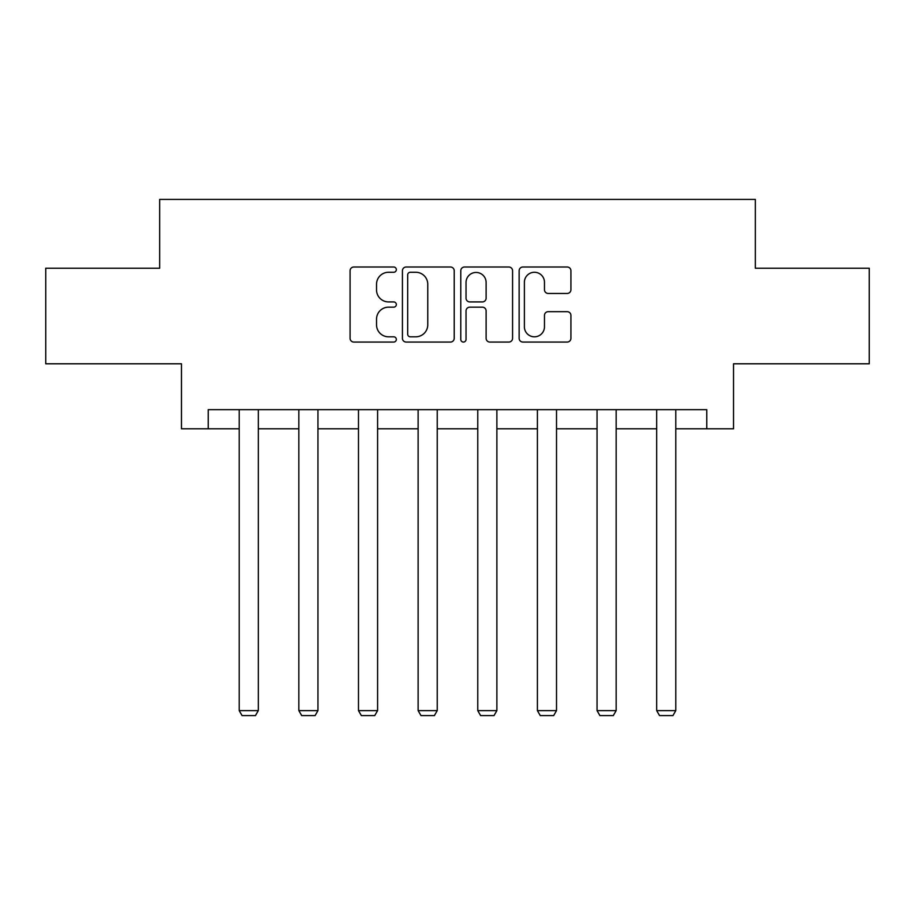 <?xml version="1.0" encoding="UTF-8"?>
<svg xmlns="http://www.w3.org/2000/svg" width="915" height="915" viewBox="0 0 915 915"><rect width="100%" height="100%" fill="white"/><g stroke="black" fill="none" stroke-linecap="round" stroke-linejoin="round"><path stroke-width="1.37" d="M396.332 269.639A2.631 2.631 0 0 0 393.702 267.008L353.831 267.008A3.752 3.752 0 0 0 350.079 270.76L350.079 338.31A3.752 3.752 0 0 0 353.831 342.061L393.702 342.061A2.631 2.631 0 0 0 396.332 339.442A2.631 2.631 0 0 0 393.702 336.812L388.543 336.812A12.009 12.009 0 0 1 376.534 324.802L376.534 319.175A12.009 12.009 0 0 1 388.543 307.166L393.702 307.166A2.631 2.631 0 0 0 396.332 304.535A2.631 2.631 0 0 0 393.702 301.916L388.543 301.916A12.009 12.009 0 0 1 376.534 289.906L376.534 284.268A12.009 12.009 0 0 1 388.543 272.27L393.702 272.27A2.631 2.631 0 0 0 396.332 269.639M567.174 293.463A3.752 3.752 0 0 0 570.926 289.712L570.926 270.76A3.752 3.752 0 0 0 567.174 267.008L522.888 267.008A3.752 3.752 0 0 0 519.137 270.76L519.137 338.31A3.752 3.752 0 0 0 522.888 342.061L567.174 342.061A3.752 3.752 0 0 0 570.926 338.31L570.926 315.423A3.752 3.752 0 0 0 567.174 311.672L548.222 311.672A3.752 3.752 0 0 0 544.471 315.423L544.471 326.769A10.042 10.042 0 0 1 534.429 336.812A10.042 10.042 0 0 1 524.387 326.769L524.387 282.3A10.042 10.042 0 0 1 534.429 272.27A10.042 10.042 0 0 1 544.471 282.3L544.471 289.712A3.752 3.752 0 0 0 548.222 293.463L567.174 293.463M208.231 428.792L208.231 409.668L706.769 409.668L706.769 428.792L733.533 428.792L733.533 363.793L869.25 363.793L869.25 268.221L755.321 268.221L755.321 199.401L159.679 199.401L159.679 268.221L45.75 268.221L45.75 363.793L181.467 363.793L181.467 428.792L239.204 428.792M454.217 270.76A3.752 3.752 0 0 0 450.466 267.008L406.18 267.008A3.752 3.752 0 0 0 402.428 270.76L402.428 338.31A3.752 3.752 0 0 0 406.18 342.061L450.466 342.061A3.752 3.752 0 0 0 454.217 338.31L454.217 270.76M464.534 267.008L508.82 267.008A3.752 3.752 0 0 1 512.572 270.76L512.572 338.31A3.752 3.752 0 0 1 508.82 342.061L489.868 342.061A3.752 3.752 0 0 1 486.117 338.31L486.117 310.917A3.752 3.752 0 0 0 482.365 307.166L469.795 307.166A3.752 3.752 0 0 0 466.032 310.917L466.032 339.442A2.631 2.631 0 0 1 463.413 342.061A2.631 2.631 0 0 1 460.783 339.442L460.783 270.76A3.752 3.752 0 0 1 464.534 267.008M258.316 428.792L298.839 428.792M317.951 428.792L358.486 428.792M377.598 428.792L418.121 428.792M437.233 428.792L477.767 428.792M496.879 428.792L537.402 428.792M556.514 428.792L597.049 428.792M616.161 428.792L656.684 428.792M675.796 428.792L706.769 428.792M410.309 272.27A2.631 2.631 0 0 0 407.678 274.889L407.678 334.181A2.631 2.631 0 0 0 410.309 336.812L415.753 336.812A12.009 12.009 0 0 0 427.762 324.802L427.762 284.268A12.009 12.009 0 0 0 415.753 272.27L410.309 272.27M486.117 282.495A10.042 10.042 0 0 0 476.075 272.453A10.042 10.042 0 0 0 466.032 282.495L466.032 298.153A3.752 3.752 0 0 0 469.795 301.916L482.365 301.916A3.752 3.752 0 0 0 486.117 298.153L486.117 282.495M258.316 409.668L258.316 710.623L239.204 710.623L239.204 409.668M258.316 710.623L255.445 715.599L242.063 715.599L239.204 710.623M317.951 409.668L317.951 710.623L298.839 710.623L298.839 409.668M317.951 710.623L315.092 715.599L301.71 715.599L298.839 710.623M377.598 409.668L377.598 710.623L358.486 710.623L358.486 409.668M377.598 710.623L374.727 715.599L361.345 715.599L358.486 710.623M437.233 409.668L437.233 710.623L418.121 710.623L418.121 409.668M437.233 710.623L434.373 715.599L420.991 715.599L418.121 710.623M496.879 409.668L496.879 710.623L477.767 710.623L477.767 409.668M496.879 710.623L494.009 715.599L480.627 715.599L477.767 710.623M556.514 409.668L556.514 710.623L537.402 710.623L537.402 409.668M556.514 710.623L553.655 715.599L540.273 715.599L537.402 710.623M616.161 409.668L616.161 710.623L597.049 710.623L597.049 409.668M616.161 710.623L613.29 715.599L599.908 715.599L597.049 710.623M675.796 409.668L675.796 710.623L656.684 710.623L656.684 409.668M675.796 710.623L672.937 715.599L659.555 715.599L656.684 710.623"/></g></svg>
